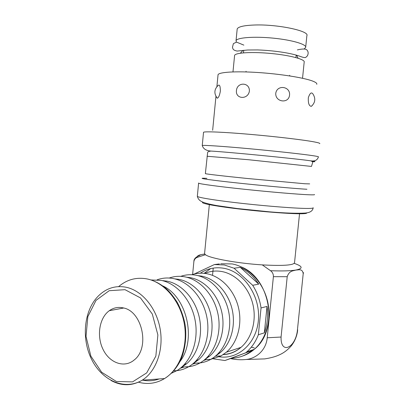 <?xml version="1.0" encoding="UTF-8"?>
<svg xmlns="http://www.w3.org/2000/svg" width="405" height="405" viewBox="0 0 405 405"><rect width="100%" height="100%" fill="white"/><g stroke="black" fill="none" stroke-linecap="round" stroke-linejoin="round"><path stroke-width="0.61" d="M123.322 307.916C142.287 311.182 150.204 347.981 134.171 359.999C124.365 368.368 109.588 363.027 103.088 349.49C96.415 336.079 99.296 317.854 109.299 310.706C113.557 307.689 118.235 306.757 123.322 307.916M231.25 358.303L252.077 350.436C245.855 355.458 238.915 358.081 231.25 358.303L224.927 360.526L213.435 358.85M224.927 360.526L252.077 350.436M264.354 332.854L267.017 306.438C268.307 315.748 267.421 324.552 264.354 332.854L258.349 334.748C255.687 341.729 251.799 347.465 246.691 351.95L245.951 352.578M258.349 334.748L261.048 307.937L267.017 306.438M258.729 284.143L240.292 267.351C247.607 270.96 253.753 276.559 258.729 284.143L252.685 285.292C257.023 292.121 259.813 299.67 261.048 307.937M252.685 285.292L234.07 268.231L240.292 267.351M219.409 263.923L214.382 264.561L224.279 264.961L234.07 268.231M214.382 264.561L194.263 274.013M191.757 274.742C196.663 273.086 201.746 272.762 207.006 273.76C221.039 276.463 233.999 289.848 238.307 306.894C242.63 323.929 237.634 342.595 226.36 352.223L221.029 355.934L210.823 359.331M210.656 359.351L206.337 359.594M197.777 275.613L201.609 276.119C215.227 278.782 227.792 291.873 231.938 308.499C236.1 325.114 231.22 343.288 220.254 352.628L215.941 355.727M206.479 359.539L203.695 360.475M196.324 361.513L195.418 361.508M177.258 279.597L178.058 279.197M180.762 276.347C185.784 274.61 190.993 274.261 196.395 275.304C211.683 278.26 225.595 293.969 228.941 313.06C232.348 332.141 224.522 351.712 210.792 359.346C206.023 361.994 200.966 363.265 195.63 363.163M186.467 277.187L190.745 277.734C204.55 280.483 217.298 293.908 221.505 310.954C225.727 327.989 220.76 346.594 209.628 356.132L204.905 359.493M195.661 363.148L192.304 364.267M184.837 365.214L183.718 365.188M165.417 281.536L166.399 281.024M169.234 278.038C174.378 276.205 179.724 275.835 185.272 276.924C200.728 279.966 214.822 295.999 218.26 315.52C221.748 335.021 213.901 355.053 200.055 362.921C195.261 365.639 190.178 366.97 184.802 366.91M182.523 366.788L182.103 366.748M163.362 280.893L163.716 280.675M174.611 278.842L179.349 279.43C193.347 282.27 206.282 296.05 210.544 313.531C214.827 331.001 209.775 350.072 198.475 359.807L193.317 363.442M182.194 366.986L181.794 367.026M162.977 280.792L163.347 280.645M184.305 366.935L180.336 368.246M157.135 279.809C162.41 277.881 167.898 277.481 173.603 278.62C189.231 281.753 203.507 298.136 207.031 318.097C210.61 338.043 202.743 358.562 188.77 366.677C184.052 369.416 179.045 370.803 173.745 370.838L176.904 370.626L171.517 373.197M162.172 280.589L167.386 281.212C181.577 284.143 194.704 298.298 199.027 316.244C203.366 334.176 198.227 353.727 186.756 363.67L181.141 367.588M151.197 279.976L161.347 280.402C177.147 283.632 191.6 300.383 195.215 320.816C198.885 341.228 190.998 362.252 176.904 370.626M162.856 285.955C186.791 296.673 196.931 339.896 179.876 361.695M210.681 268.601L204.12 273.334M201.412 276.078L200.976 276.575M218.437 353.347L219.054 353.606M304.302 48.757L305.669 47.507C307.051 44.439 292.172 39.984 273.132 38.136C254.112 36.253 237.016 37.574 236.039 40.677L236.373 42.09M217.308 98.218C213.85 93.676 214.108 89.429 218.093 85.475C219.576 84.22 220.33 86.108 220.355 91.145C219.621 95.357 218.609 97.716 217.308 98.218L216.579 97.352M249.384 91.084C248.108 99.868 235.401 99.266 236.439 90.583C237.117 81.754 249.86 82.134 249.384 91.084M289.545 95.134C288.755 103.918 275.197 102.217 275.754 93.342C276.979 84.422 290.542 86.25 289.545 95.134M312.214 105.573L311.308 106.348C309.05 106.1 308.063 103.214 308.337 97.686C309.977 92.821 311.597 91.717 313.197 94.37C315.799 98.845 315.171 102.845 311.313 106.353M302.54 78.281L304.175 62.178C305.522 59.484 290.618 55.384 271.593 53.536C252.588 51.653 235.543 52.625 234.601 55.353L234.546 55.92M303.198 273.745L297.27 331.513C294.703 348.589 280.518 354.345 281.07 337.041L287.211 276.701C289.322 270.388 293.255 271.026 295.908 270.034C298.48 270.11 302.439 268.211 303.198 273.745L303.548 272.681M212.519 275.359L213.232 268.1M295.392 254.325L294.551 262.526C294.151 265.24 283.399 266.029 262.288 264.89C237.487 263.366 209.552 258.218 205.451 254.715L204.56 253.702L204.621 253.095M192.618 274.463L193.884 261.503C194.349 259.347 195.499 257.955 197.326 257.332L205.451 254.715M262.288 264.89L270.52 270.707C272.494 272.155 273.456 274.139 273.395 276.671L267.219 337.77C266.136 350.371 255.93 358.653 246.017 359.493C240.909 360.025 235.73 359.721 230.48 358.577M200.308 273.203C207.451 268.449 215.328 266.819 223.95 268.302C243.385 271.679 259.883 294.906 258.501 318.603C257.377 342.341 238.753 359.782 219.323 356.805M204.844 273.416C210.291 271.087 216.027 270.474 222.041 271.573C235.786 274.165 248.473 287.064 252.69 303.512C256.922 319.95 252.052 337.988 241.026 347.338C235.781 351.727 229.893 354.112 223.373 354.502M218.103 354.314L217.556 354.243M159.19 378.948C153.804 380.857 148.286 381.262 142.641 380.158M118.64 286.608C126.988 279.49 136.52 276.944 147.238 278.964C164.384 282.488 180.179 300.869 184.224 323.413C188.33 345.941 179.855 369.208 164.587 378.553C156.295 383.5 147.547 384.704 138.343 382.168M147.466 279.01L148.169 279.161C154.624 280.792 160.684 283.996 166.349 288.775C169.735 291.838 173.396 296.399 177.334 302.469C180.615 308.726 183.075 315.419 184.715 322.542C187.469 336.606 184.548 352.952 179.795 361.852C175.846 369.031 170.773 374.595 164.587 378.553L142.206 380.194C124.35 390.86 101.569 380.351 91.338 358.825C80.97 337.4 84.24 308.914 99.341 295.058C107.168 287.864 116.2 285.282 126.436 287.312C142.115 290.729 156.482 307.947 160.142 328.931C163.853 349.905 156.138 371.512 142.206 380.194C132.091 386.132 121.697 386.228 111.026 380.487M125.029 289.686L140.479 297.918L152.315 314.072L157.879 334.945L155.859 356.071L146.721 372.878L132.551 381.88L116.438 381.505L101.63 372.225L90.877 356.147L86.017 336.413L87.834 316.639L96.015 300.378L109.198 290.699L125.029 289.686M220.765 263.756L232.141 263.933C247.728 266.733 262.222 281.111 267.158 299.624C272.109 318.122 266.738 338.56 254.31 349.292C250.7 352.406 246.726 354.679 242.392 356.106M202.996 202.186C199.432 203.118 214.073 206.023 238.535 208.919C262.926 211.82 291.276 213.956 301.659 213.754C305.492 213.678 307.157 213.374 306.666 212.838M217.996 75.32L218.057 74.647C219.267 72.1 235.685 71.052 257.828 72.5C279.936 73.928 303.421 77.639 312.321 80.954C315.718 82.22 317.201 83.344 316.766 84.326M203.507 132.526L203.533 132.248C204.753 131.291 223.899 132.081 250.138 134.364C276.342 136.637 304.19 139.953 314.574 141.973C318.451 142.727 320.183 143.284 319.763 143.643M202.257 145.673L202.252 145.501C203.426 145.005 222.512 146.256 248.721 148.66C274.894 151.06 302.743 154.123 313.166 155.717C317.059 156.31 318.806 156.7 318.406 156.892C317.495 160.091 314.968 161.413 310.822 160.851C315.789 161.56 316.305 161.833 312.366 161.671M197.351 196.071L197.326 196.369C198.328 197.63 217.191 200.647 243.278 203.523C269.33 206.393 297.199 208.494 307.759 208.448C311.703 208.438 313.51 208.195 313.181 207.73M198.597 183.009L198.602 183.181C199.65 183.986 218.568 186.553 244.691 189.302C270.773 192.051 298.637 194.4 309.162 194.78C313.09 194.927 314.882 194.845 314.533 194.552M206.874 178.347C195.301 177.724 205.077 179.42 232.126 182.397C259.048 185.363 294.997 188.644 306.939 189.251M205.37 173.573L205.365 173.654C206.337 174.064 223.388 176.053 246.772 178.433L304.727 183.743L309.688 183.885M207.056 156.249L248.624 159.737L311.48 166.43M203.533 132.248L202.252 145.501C203.269 148.893 206.216 150.746 211.086 151.07C229.103 152.123 293.974 158.456 309.86 160.714L310.822 160.851C312.508 161.539 313.075 162.253 312.518 162.992L311.485 166.384M305.719 46.965L306.858 35.751C309.982 31.058 278.012 24.199 254.932 24.999C244.23 25.363 238.312 26.669 237.193 28.922L237.122 29.621M251.292 347.181L254.335 347.951M297.68 329.822L297.27 331.513M193.899 261.245L193.848 261.777M281.07 337.041L267.219 337.77M273.395 276.671L287.211 276.701M294.233 263.371C302.788 266.298 303.35 268.52 295.908 270.034C290.446 270.94 281.981 271.163 270.52 270.707M197.326 257.332C196.739 255.793 199.209 254.694 204.738 254.041M123.702 308.013L109.299 310.706M289.636 75.922L289.702 75.274M246.007 71.928L246.068 71.28M226.36 352.223L241.026 347.338C235.821 351.864 229.873 354.294 223.19 354.623M218.037 354.36L217.515 354.284M187.763 277.531L188.695 277.395M198.855 275.896L199.584 275.785M215.435 356.152L221.029 355.934M218.604 353.17L220.254 352.628M204.753 359.62L210.792 359.346M207.77 356.744L209.628 356.132M193.651 363.25L200.055 362.921M196.395 360.49L198.475 359.807M182.063 367.067L188.77 366.677M184.427 364.434L186.756 363.67M246.691 351.95L254.31 349.292C279.08 329.994 270.56 278.767 241.501 266.981M209.395 204.105L204.56 253.702M297.761 231.118L295.437 253.884M212.65 130.258L215.946 96.365M216.893 86.629L218.057 74.647M198.602 183.181L197.326 196.369C198.779 200.738 200.5 202.647 217.12 205.634L237.376 208.54L269.664 211.845C285.034 213.121 296.789 213.526 304.93 213.065C309.876 212.767 312.625 211.056 313.176 207.932M205.365 173.654L207.608 152.705C207.547 151.86 208.707 151.313 211.086 151.07M237.193 28.922L236.039 40.677M243.744 50.281L243.491 52.852M296.171 55.045L295.913 57.586M234.601 55.353L232.976 71.903M299.578 213.334L297.791 230.804M246.017 359.498L264.728 358.901C270.869 357.939 275.79 356.572 279.49 354.785C283.763 352.927 287.742 349.895 291.428 345.688C294.789 341.268 296.85 336.282 297.604 330.733M193.884 261.503C193.823 258.916 195.873 256.831 200.035 255.246M296.592 55.166L298.09 58.219M240.302 53.217L243.03 50.352M297.366 49.891C302.682 48.686 305.871 48.732 306.939 50.017C308.357 51.551 308.519 53.48 307.43 55.814L305.922 57.267C305.284 57.935 303.097 57.54 299.361 56.072C289.524 52.751 273.01 50.473 257.58 49.931L247.713 50.002L237.143 51.065C232.414 50.134 232.966 48.448 232.465 47.299L233.386 43.618L236.53 42.105L243.861 45.122"/></g></svg>
